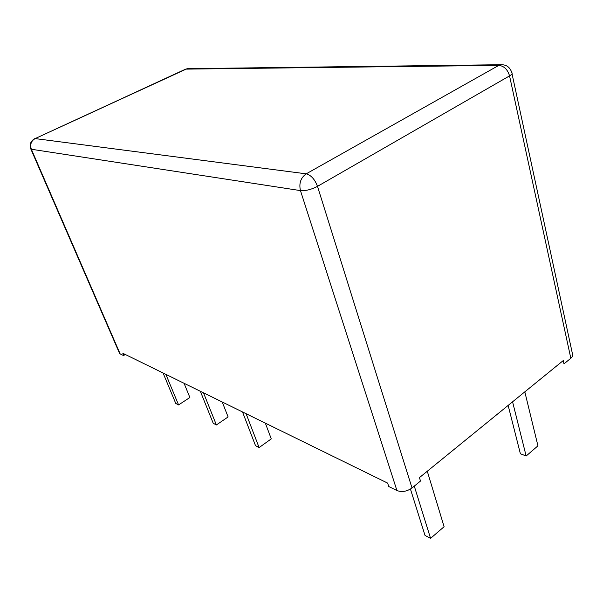 <?xml version="1.0" encoding="UTF-8"?>
<svg xmlns="http://www.w3.org/2000/svg" width="603" height="603" viewBox="0 0 603 603"><rect width="100%" height="100%" fill="white"/><g stroke="black" fill="none" stroke-linecap="round" stroke-linejoin="round"><path stroke-width="0.9" d="M184.066 383.289L189.877 397.505L178.578 404.922L175.759 403.437L163.066 372.993M165.87 374.373L178.578 404.922M119.326 352.876L120.148 353.886L123.886 355.732L122.816 353.26L387.631 483.101L388.731 486.493L396.925 490.541C401.892 492.38 406.919 491.52 412.015 487.97L420.495 481.043L419.439 477.614L563.27 360.556L564.001 363.843L563.179 360.632M564.001 363.843L570.822 358.265L509.55 75.888C507.62 69.473 504.04 65.968 498.787 65.388L185.649 69.126L35.162 138.584L306.211 173.837L498.787 65.388L502.05 64.657M124.678 354.172L123.886 355.732M524.821 391.852L537.944 445.836L526.148 456.011L520.381 453.75L508.148 405.42M512.573 401.817L526.148 456.011M427.278 471.229L444.094 526.721L430.58 538.366L425.025 535.426L410.447 489.078M414.284 486.116L430.58 538.366M265.343 423.14L271.267 438.878L259.109 447.569L255.521 445.67L242.512 411.947M246.099 413.703L259.109 447.569M222.228 401.997L228.107 416.937L216.387 424.949L213.221 423.268L200.339 391.272M203.497 392.817L216.387 424.949M512.022 73.785L572.307 353.215C573.347 354.828 572.858 356.509 570.822 358.265M412.015 487.97L317.487 186.357L509.55 75.888C511.977 74.44 512.708 73.302 511.736 72.481C509.972 67.076 506.241 64.491 500.558 64.725L187.111 68.682L35.162 138.584C31.107 141.004 29.841 144.562 31.356 149.25L300.46 190.601L396.925 490.541M120.148 353.886L31.356 149.25L30.723 148.753M317.487 186.357C311.314 189.561 305.638 190.978 300.46 190.601C298.817 183.335 300.731 177.749 306.211 173.837C311.058 175.141 314.819 179.31 317.487 186.357M188.649 68.659L184.639 69.466M34.371 138.826L34.884 138.584C30.64 140.936 29.298 144.426 30.851 149.062L119.567 353.426"/></g></svg>
